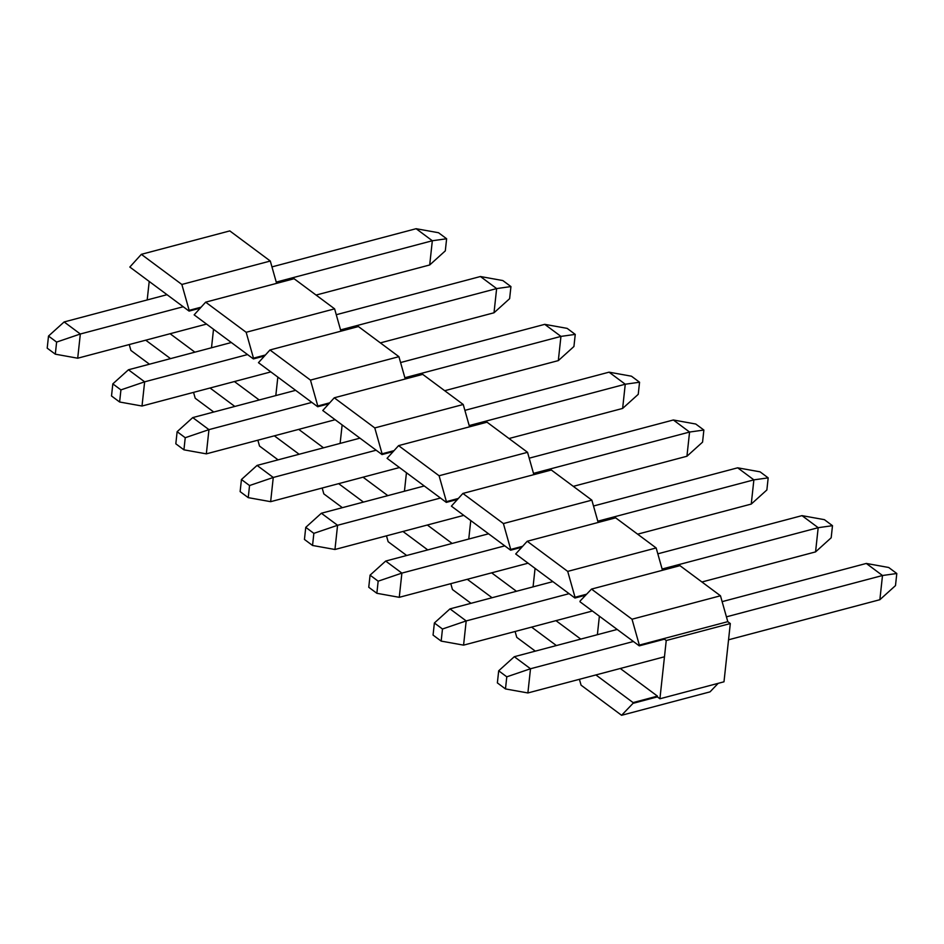 <?xml version="1.0" encoding="UTF-8"?>
<svg xmlns="http://www.w3.org/2000/svg" width="944" height="944" viewBox="0 0 944 944"><rect width="100%" height="100%" fill="white"/><g stroke="black" fill="none" stroke-linecap="round" stroke-linejoin="round"><path stroke-width="1.42" d="M141.34 254.337L181.85 284.463L270.303 261.028L229.793 230.902L141.34 254.337L129.835 267.046L189.083 311.095L189.166 310.34L200.765 307.272M149.211 281.454L147.193 299.944M270.303 261.028L276.604 283.365M129.245 344.56L130.897 350.425L149.447 364.207M211.503 347.77L213.521 329.267L211.503 347.77M181.85 284.463L189.166 310.34M199.821 308.251L189.083 311.095M170.522 358.626L145.73 340.194M194.901 352.171L170.109 333.728M205.65 302.163L246.16 332.288L334.613 308.853L294.103 278.728L205.65 302.163L194.145 314.859L253.393 358.921L253.476 358.165L265.075 355.086M334.613 308.853L340.914 331.179M193.555 392.374L195.207 398.238L213.757 412.032M275.813 395.583L277.831 377.093L275.813 395.583M246.16 332.288L253.476 358.165M264.131 356.077L253.393 358.921M234.832 406.451L210.04 388.008M259.211 399.985L234.419 381.553M269.96 349.976L310.47 380.102L398.923 356.679L358.413 326.553L269.96 349.976L258.455 362.685L317.703 406.746L317.786 405.991L329.385 402.911M398.923 356.679L405.236 379.004M257.865 440.199L259.517 446.064L278.067 459.846M340.123 443.409L342.141 424.918L340.123 443.409M310.47 380.102L317.786 405.991M328.441 403.89L317.703 406.746M299.142 454.265L274.35 435.833M323.521 447.81L298.729 429.378M334.27 397.802L374.78 427.927L463.233 404.492L422.723 374.367L334.27 397.802L322.765 410.51L382.013 454.56L382.096 453.804L393.695 450.736M463.233 404.492L469.546 426.83M322.175 488.024L323.827 493.889L342.377 507.671M404.433 491.234L406.451 472.732L404.433 491.234M374.78 427.927L382.096 453.804M392.751 451.716L382.013 454.56M363.452 502.09L338.66 483.658M387.831 495.635L363.039 477.192M398.58 445.627L439.09 475.752L527.543 452.318L487.033 422.192L398.58 445.627L387.075 458.324L446.323 502.385L446.406 501.63L458.005 498.55M527.543 452.318L533.856 474.643M386.485 535.838L388.137 541.703L406.687 555.497M468.755 539.048L470.761 520.557L468.755 539.048M439.09 475.752L446.406 501.63M457.061 499.541L446.323 502.385M427.762 549.915L402.97 531.472M452.141 543.449L427.349 525.017M462.89 493.441L503.4 523.566L591.853 500.143L551.343 470.018L462.89 493.441L451.385 506.149L510.633 550.21L510.716 549.443L522.315 546.375M591.853 500.143L598.166 522.469M450.795 583.663L452.447 589.528L470.997 603.31M533.065 586.873L535.071 568.382L533.065 586.873M503.4 523.566L510.716 549.443M521.371 547.355L510.633 550.21M492.072 597.729L467.28 579.297M516.451 591.274L491.659 572.843M527.2 541.266L567.71 571.391L656.163 547.957L615.653 517.831L527.2 541.266L515.695 553.975L574.943 598.024L575.026 597.269L586.625 594.201M656.163 547.957L662.476 570.294M515.105 631.489L516.757 637.353L535.307 651.136M597.375 634.698L599.381 616.196L597.375 634.698M567.71 571.391L575.026 597.269M585.681 595.18L574.943 598.024M556.382 645.554L531.59 627.123M580.761 639.1L555.969 620.656M591.51 589.091L632.02 619.217L720.473 595.782L679.963 565.657L591.51 589.091L580.088 601.033L580.005 601.788L639.253 645.849L639.336 645.094L727.789 621.659L730.314 623.547L723.989 681.804L659.915 698.772L666.24 640.516L730.314 623.547M579.415 679.302L581.067 685.167L621.589 715.292L710.03 691.869L718.183 683.338M720.473 595.782L727.789 621.659M621.589 715.292L633.011 703.351L657.378 696.884L659.915 698.772M666.24 640.516L663.715 638.64L663.632 639.395L639.253 645.849M632.02 619.217L639.336 645.094M620.279 668.482L657.461 696.129L633.094 702.596L595.9 674.936M633.094 702.596L633.011 703.351M657.461 696.129L657.378 696.884M47.2 348.159L55.307 354.177L56.616 342.082L48.51 336.052L47.2 348.159M56.616 342.082L80.334 333.999L77.703 358.213L55.307 354.177M183.23 306.741L80.334 333.999L64.133 321.951L48.51 336.052M77.703 358.213L206.535 324.075M316.063 295.071L429.697 264.969L432.328 240.755L416.115 228.708L438.523 232.731L446.63 238.761L432.328 240.755L276.25 282.103M64.133 321.951L167.017 294.693M271.955 266.892L416.115 228.708M429.697 264.969L445.308 250.868L446.63 238.761M111.51 395.973L119.617 402.002L120.926 389.896L112.82 383.878L111.51 395.973M120.926 389.896L144.644 381.824L142.013 406.026L119.617 402.002M247.54 354.566L144.644 381.824L128.443 369.777L112.82 383.878M142.013 406.026L270.845 371.901M380.373 342.884L494.007 312.783L496.638 288.581L480.425 276.521L502.833 280.557L510.94 286.575L496.638 288.581L340.56 329.916M128.443 369.777L231.327 342.519M336.265 314.718L480.425 276.521M494.007 312.783L509.618 298.682L510.94 286.575M175.82 443.798L183.927 449.828L185.236 437.721L177.13 431.691L175.82 443.798M185.236 437.721L208.954 429.638L206.335 453.852L183.927 449.828M311.85 402.392L208.954 429.638L192.753 417.59L177.13 431.691M206.335 453.852L335.155 419.726M444.695 390.71L558.317 360.608L560.948 336.394L544.735 324.347L567.143 328.37L575.25 334.4L560.948 336.394L404.87 377.742M192.753 417.59L295.637 390.332M400.575 362.543L544.735 324.347M558.317 360.608L573.928 346.507L575.25 334.4M240.13 491.623L248.237 497.641L249.546 485.546L241.44 479.517L240.13 491.623M249.546 485.546L273.264 477.463L270.645 501.677L248.237 497.641M376.16 450.205L273.264 477.463L257.063 465.416L241.44 479.517M270.645 501.677L399.465 467.54M509.005 438.523L622.627 408.433L625.258 384.22L609.045 372.172L631.453 376.196L639.56 382.226L625.258 384.22L469.18 425.567M257.063 465.416L359.947 438.158M464.885 410.357L609.045 372.172M622.627 408.433L638.238 394.332L639.56 382.226M304.44 539.437L312.547 545.467L313.856 533.36L305.762 527.342L304.44 539.437M313.856 533.36L337.574 525.289L334.955 549.491L312.547 545.467M440.47 498.031L337.574 525.289L321.373 513.241L305.762 527.342M334.955 549.491L463.775 515.365M573.315 486.349L686.937 456.247L689.568 432.045L673.355 419.986L695.763 424.021L703.87 430.039L689.568 432.045L533.49 473.381M321.373 513.241L424.257 485.983M529.195 458.182L673.355 419.986M686.937 456.247L702.56 442.146L703.87 430.039M368.75 587.262L376.857 593.292L378.166 581.185L370.072 575.156L368.75 587.262M378.166 581.185L401.884 573.102L399.265 597.316L376.857 593.292M504.78 545.856L401.884 573.102L385.683 561.055L370.072 575.156M399.265 597.316L528.085 563.19M637.625 534.174L751.247 504.072L753.878 479.859L737.665 467.811L760.073 471.835L768.18 477.865L753.878 479.859L597.8 521.206M385.683 561.055L488.567 533.797M593.505 506.008L737.665 467.811M751.247 504.072L766.87 489.971L768.18 477.865M433.06 635.088L441.167 641.106L442.476 629.011L434.382 622.981L433.06 635.088M442.476 629.011L466.194 620.928L463.575 645.141L441.167 641.106M569.09 593.67L466.194 620.928L449.993 608.88L434.382 622.981M463.575 645.141L592.395 611.004M701.935 581.988L815.557 551.898L818.188 527.684L801.987 515.636L824.383 519.66L832.49 525.69L818.188 527.684L662.11 569.031M449.993 608.88L552.877 581.622M657.815 553.821L801.987 515.636M815.557 551.898L831.18 537.785L832.49 525.69M497.37 682.901L505.477 688.931L506.786 676.824L498.692 670.806L497.37 682.901M506.786 676.824L530.504 668.753L527.885 692.955L505.477 688.931M633.4 641.495L530.504 668.753L514.303 656.705L498.692 670.806M527.885 692.955L664.482 656.776M728.556 639.796L879.867 599.711L882.498 575.51L866.297 563.45L888.693 567.486L896.8 573.504L882.498 575.51L726.42 616.845M514.303 656.705L617.187 629.447M722.125 601.647L866.297 563.45M879.867 599.711L895.49 585.61L896.8 573.504"/></g></svg>
